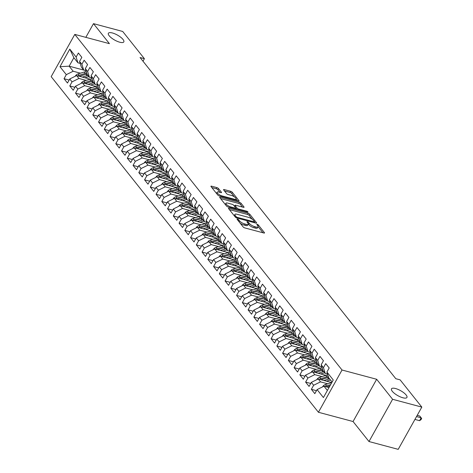 <?xml version="1.0" encoding="UTF-8"?>
<svg xmlns="http://www.w3.org/2000/svg" width="473" height="473" viewBox="0 0 473 473"><rect width="100%" height="100%" fill="white"/><g stroke="black" fill="none" stroke-linecap="round" stroke-linejoin="round"><path stroke-width="0.71" d="M237.499 219.082A0.952 0.307 29.2 0 0 237.068 219.117A0.952 0.307 29.2 0 0 237.15 219.377L243.152 226.916A1.354 0.438 29.2 0 0 244.778 227.909L263.899 233.018A1.354 0.438 29.2 0 0 264.519 232.97A1.354 0.438 29.2 0 0 264.395 232.592L258.394 225.059A0.952 0.307 29.2 0 0 257.259 224.368A0.952 0.307 29.2 0 0 256.821 224.397A0.952 0.307 29.2 0 0 256.91 224.663L257.684 225.639A4.34 1.401 29.2 0 1 258.075 226.845A4.34 1.401 29.2 0 1 256.094 226.999L254.498 226.573A4.34 1.401 29.2 0 1 249.295 223.392L248.514 222.416A0.952 0.307 29.2 0 0 247.379 221.725A0.952 0.307 29.2 0 0 246.947 221.754A0.952 0.307 29.2 0 0 247.03 222.02L247.805 222.996A4.34 1.401 29.2 0 1 248.195 224.208A4.34 1.401 29.2 0 1 246.214 224.356L244.618 223.93A4.34 1.401 29.2 0 1 239.415 220.755L238.634 219.779A0.952 0.307 29.2 0 0 237.499 219.082M119.775 42.221A8.845 2.85 29.2 0 0 123.814 41.914A8.845 2.85 29.2 0 0 120.716 37.243A8.845 2.85 29.2 0 0 112.414 32.974A8.845 2.85 29.2 0 0 108.376 33.281A8.845 2.85 29.2 0 0 111.474 37.952A8.845 2.85 29.2 0 0 119.775 42.221M402.895 397.775A8.845 2.85 29.2 0 0 406.934 397.468A8.845 2.85 29.2 0 0 403.841 392.797A8.845 2.85 29.2 0 0 395.534 388.528A8.845 2.85 29.2 0 0 391.496 388.836A8.845 2.85 29.2 0 0 394.594 393.506A8.845 2.85 29.2 0 0 402.895 397.775M218.538 188.609A1.354 0.438 29.2 0 0 216.912 187.615L211.549 186.179A1.354 0.438 29.2 0 0 210.928 186.226A1.354 0.438 29.2 0 0 211.053 186.604L217.716 194.971A1.354 0.438 29.2 0 0 219.342 195.964L238.463 201.078A1.354 0.438 29.2 0 0 239.084 201.031A1.354 0.438 29.2 0 0 238.96 200.653L232.296 192.286A1.354 0.438 29.2 0 0 230.67 191.293L224.19 189.561A1.354 0.438 29.2 0 0 223.569 189.608A1.354 0.438 29.2 0 0 223.694 189.986L226.543 193.563A1.354 0.438 29.2 0 0 228.169 194.557L231.386 195.414A3.63 1.171 29.2 0 1 234.791 197.17A3.63 1.171 29.2 0 1 236.062 199.086A3.63 1.171 29.2 0 1 234.407 199.21L221.819 195.846A3.63 1.171 29.2 0 1 218.408 194.09A3.63 1.171 29.2 0 1 217.137 192.18A3.63 1.171 29.2 0 1 218.798 192.05L220.891 192.612A1.354 0.438 29.2 0 0 221.512 192.564A1.354 0.438 29.2 0 0 221.394 192.186L218.538 188.609L217.899 189.75A1.354 0.438 29.2 0 0 216.273 188.757L211.815 187.562M140.067 57.54L395.806 378.707L400.134 379.866L421.821 407.099L392.602 399.289L376.668 379.275L342.032 370.016L74.787 34.399L109.423 43.658L93.488 23.65L122.708 31.466L144.395 58.699L140.067 57.54M229.109 208.232A1.354 0.438 29.2 0 0 228.489 208.28A1.354 0.438 29.2 0 0 228.613 208.658L235.27 217.024A1.354 0.438 29.2 0 0 236.902 218.018L256.023 223.126A1.354 0.438 29.2 0 0 256.644 223.079A1.354 0.438 29.2 0 0 256.52 222.706L249.856 214.334A1.354 0.438 29.2 0 0 248.23 213.341L229.109 208.232L228.761 208.847M226.49 205.997L219.833 197.631A1.354 0.438 29.2 0 1 219.709 197.253A1.354 0.438 29.2 0 1 220.329 197.206L239.45 202.32A1.354 0.438 29.2 0 1 241.076 203.313L243.926 206.89A1.354 0.438 29.2 0 1 244.05 207.269A1.354 0.438 29.2 0 1 243.429 207.316L235.678 205.241A1.354 0.438 29.2 0 0 235.057 205.288A1.354 0.438 29.2 0 0 235.176 205.666L237.068 208.043A1.354 0.438 29.2 0 0 238.694 209.036L246.77 211.195A0.952 0.307 29.2 0 1 247.663 211.656A0.952 0.307 29.2 0 1 247.994 212.152A0.952 0.307 29.2 0 1 247.562 212.188L228.122 206.991A1.354 0.438 29.2 0 1 226.49 205.997M342.032 370.016L318.424 412.267L51.179 76.65L74.787 34.399M316.484 390.692L311.37 389.326L314.823 393.66L317.087 389.604L323.414 397.551L333.246 379.967L326.92 372.02L329.184 367.964L325.731 363.631L323.467 367.687L321.167 364.795L323.431 360.739L319.979 356.406L317.714 360.461L315.414 357.57L317.679 353.52L314.226 349.186L311.961 353.236L309.661 350.345L311.926 346.295L308.473 341.961L306.208 346.011L303.908 343.126L306.173 339.07L302.72 334.736L300.456 338.792L298.156 335.901L300.42 331.845L296.973 327.511L294.703 331.567L292.403 328.676L294.667 324.62L291.22 320.286L288.956 324.342L286.65 321.451L288.92 317.401L285.467 313.067L283.203 317.117L280.897 314.232L283.167 310.176L279.714 305.842L277.45 309.892L275.15 307.007L277.415 302.951L273.962 298.617L271.697 302.673L269.397 299.781L271.662 295.726L268.209 291.392L265.944 295.448L263.644 292.556L265.909 288.506L262.456 284.167L260.191 288.223L257.891 285.331L260.156 281.281L256.703 276.947L254.439 280.997L252.139 278.112L254.403 274.056L250.956 269.722L248.686 273.778L246.386 270.887L248.65 266.831L245.203 262.497L242.933 266.553L240.633 263.662L242.897 259.606L239.45 255.272L237.186 259.328L234.88 256.437L237.15 252.387L233.697 248.053L231.433 252.103L229.133 249.212L231.398 245.162L227.945 240.828L225.68 244.878L223.38 241.993L225.645 237.937L222.192 233.603L219.927 237.659L217.627 234.768L219.892 230.712L216.439 226.378L214.174 230.434L211.874 227.543L214.139 223.493L210.686 219.153L208.422 223.209L206.122 220.317L208.386 216.267L204.933 211.934L202.669 215.984L200.369 213.098L202.633 209.042L199.186 204.708L196.916 208.759L194.616 205.873L196.88 201.817L193.433 197.483L191.169 201.539L188.863 198.648L191.133 194.592L187.68 190.258L185.416 194.314L183.116 191.423L185.381 187.373L181.928 183.039L179.663 187.089L177.363 184.198L179.628 180.148L176.175 175.814L173.91 179.864L171.61 176.979L173.875 172.923L170.422 168.589L168.157 172.645L165.857 169.754L168.122 165.698L164.669 161.364L162.405 165.42L160.105 162.529L162.369 158.473L158.916 154.139L156.652 158.195L154.352 155.304L156.616 151.254L153.169 146.92L150.899 150.97L148.599 148.084L150.863 144.029L147.416 139.695L145.146 143.745L142.846 140.859L145.116 136.803L141.663 132.47L139.399 136.526L137.093 133.634L139.364 129.578L135.911 125.244L133.646 129.3L131.346 126.409L133.611 122.359L130.158 118.019L127.893 122.075L125.593 119.184L127.858 115.134L124.405 110.8L122.14 114.85L119.84 111.965L122.105 107.909L118.652 103.575L116.388 107.631L114.088 104.74L116.352 100.684L112.899 96.35L110.635 100.406L108.335 97.515L110.599 93.459L107.152 89.125L104.882 93.181L102.582 90.29L104.846 86.24L101.399 81.906L99.129 85.956L96.829 83.065L99.094 79.015L95.647 74.681L93.382 78.731L91.076 75.846L93.347 71.79L89.894 67.456L87.629 71.512L85.329 68.62L87.594 64.565L84.141 60.231L81.876 64.287L79.576 61.395L81.841 57.345L78.388 53.006L76.123 57.062L77.897 62.785L73.871 57.73L69.153 66.179L73.179 71.24L80.44 73.179M311.37 389.326L313.64 385.27L311.335 382.379L318.217 378.968L331.75 382.586M310.731 383.467L305.623 382.101L309.07 386.435L311.335 382.379M305.623 382.101L307.888 378.045L305.588 375.154L312.464 371.748L325.998 375.367M304.979 376.242L299.87 374.876L303.317 379.21L305.588 375.154M299.87 374.876L302.135 370.82L299.835 367.935L306.717 364.523L320.251 368.142M299.226 369.017L294.117 367.651L297.564 371.985L299.835 367.935M294.117 367.651L296.382 363.601L294.082 360.71L300.964 357.298L314.498 360.917M293.473 361.792L288.364 360.426L291.817 364.76L294.082 360.71M288.364 360.426L290.629 356.376L288.329 353.485L295.211 350.073L308.745 353.692M287.72 354.573L282.612 353.207L286.064 357.541L288.329 353.485M282.612 353.207L284.876 349.151L282.576 346.26L289.458 342.854L302.992 346.473M281.967 347.348L276.859 345.982L280.312 350.316L282.576 346.26M276.859 345.982L279.123 341.926L276.823 339.035L283.705 335.629L297.239 339.247M276.214 340.122L271.106 338.757L274.559 343.091L276.823 339.035M271.106 338.757L273.37 334.701L271.07 331.815L277.953 328.404L291.486 332.022M270.467 332.897L265.353 331.532L268.806 335.865L271.07 331.815M265.353 331.532L267.623 327.482L265.318 324.59L272.2 321.179L285.733 324.797M264.714 325.678L259.6 324.307L263.053 328.646L265.318 324.59M259.6 324.307L261.871 320.256L259.565 317.365L266.447 313.954L279.981 317.572M258.962 318.453L253.853 317.087L257.3 321.421L259.565 317.365M253.853 317.087L256.118 313.031L253.818 310.14L260.7 306.735L274.234 310.353M253.209 311.228L248.1 309.862L251.547 314.196L253.818 310.14M248.1 309.862L250.365 305.806L248.065 302.921L254.947 299.51L268.481 303.128M247.456 304.003L242.347 302.637L245.8 306.971L248.065 302.921M242.347 302.637L244.612 298.587L242.312 295.696L249.194 292.284L262.728 295.903M241.703 296.778L236.595 295.412L240.048 299.746L242.312 295.696M236.595 295.412L238.859 291.362L236.559 288.471L243.441 285.059L256.975 288.678M235.95 289.559L230.842 288.193L234.295 292.527L236.559 288.471M230.842 288.193L233.106 284.137L230.806 281.246L237.688 277.834L251.222 281.459M230.197 282.334L225.089 280.968L228.542 285.302L230.806 281.246M225.089 280.968L227.353 276.912L225.053 274.021L231.936 270.615L245.469 274.234M224.45 275.109L219.336 273.743L222.789 278.077L225.053 274.021M219.336 273.743L221.601 269.687L219.301 266.802L226.183 263.39L239.716 267.009M218.697 267.884L213.583 266.518L217.036 270.852L219.301 266.802M213.583 266.518L215.854 262.468L213.548 259.576L220.43 256.165L233.964 259.783M212.945 260.664L207.836 259.293L211.283 263.627L213.548 259.576M207.836 259.293L210.101 255.243L207.801 252.351L214.683 248.94L228.217 252.558M207.192 253.439L202.083 252.074L205.53 256.407L207.801 252.351M202.083 252.074L204.348 248.018L202.048 245.126L208.93 241.721L222.464 245.339M201.439 246.214L196.33 244.848L199.783 249.182L202.048 245.126M196.33 244.848L198.595 240.792L196.295 237.907L203.177 234.496L216.711 238.114M195.686 238.989L190.578 237.623L194.031 241.957L196.295 237.907M190.578 237.623L192.842 233.567L190.542 230.682L197.424 227.271L210.958 230.889M189.933 231.764L184.825 230.398L188.278 234.732L190.542 230.682M184.825 230.398L187.089 226.348L184.789 223.457L191.671 220.046L205.205 223.664M184.18 224.545L179.072 223.179L182.525 227.513L184.789 223.457M179.072 223.179L181.336 219.123L179.036 216.232L185.919 212.82L199.452 216.445M178.433 217.32L173.319 215.954L176.772 220.288L179.036 216.232M173.319 215.954L175.584 211.898L173.284 209.007L180.166 205.601L193.699 209.22M172.68 210.095L167.566 208.729L171.019 213.063L173.284 209.007M167.566 208.729L169.837 204.673L167.531 201.788L174.413 198.376L187.947 201.995M166.928 202.87L161.813 201.504L165.266 205.838L167.531 201.788M161.813 201.504L164.084 197.454L161.784 194.563L168.66 191.151L182.194 194.77M161.175 195.645L156.066 194.279L159.513 198.613L161.784 194.563M156.066 194.279L158.331 190.229L156.031 187.338L162.913 183.926L176.447 187.544M155.422 188.425L150.313 187.06L153.76 191.394L156.031 187.338M150.313 187.06L152.578 183.004L150.278 180.112L157.16 176.707L170.694 180.325M149.669 181.2L144.561 179.835L148.014 184.168L150.278 180.112M144.561 179.835L146.825 175.779L144.525 172.887L151.407 169.482L164.941 173.1M143.916 173.975L138.808 172.61L142.261 176.943L144.525 172.887M138.808 172.61L141.072 168.554L138.772 165.668L145.654 162.257L159.188 165.875M138.163 166.75L133.055 165.384L136.508 169.718L138.772 165.668M133.055 165.384L135.319 161.334L133.019 158.443L139.902 155.032L153.435 158.65M132.41 159.531L127.302 158.159L130.755 162.499L133.019 158.443M127.302 158.159L129.567 154.109L127.267 151.218L134.149 147.807L147.682 151.425M126.663 152.306L121.549 150.94L125.002 155.274L127.267 151.218M121.549 150.94L123.82 146.884L121.514 143.993L128.396 140.587L141.93 144.206M120.911 145.081L115.796 143.715L119.249 148.049L121.514 143.993M115.796 143.715L118.067 139.659L115.761 136.774L122.643 133.362L136.177 136.981M115.158 137.856L110.049 136.49L113.496 140.824L115.761 136.774M110.049 136.49L112.314 132.44L110.014 129.549L116.896 126.137L130.43 129.756M109.405 130.631L104.297 129.265L107.743 133.599L110.014 129.549M104.297 129.265L106.561 125.215L104.261 122.324L111.143 118.912L124.677 122.531M103.652 123.412L98.544 122.046L101.997 126.38L104.261 122.324M98.544 122.046L100.808 117.99L98.508 115.099L105.39 111.687L118.924 115.311M97.899 116.187L92.791 114.821L96.244 119.155L98.508 115.099M92.791 114.821L95.055 110.765L92.755 107.874L99.637 104.468L113.171 108.086M92.146 108.961L87.038 107.596L90.491 111.93L92.755 107.874M87.038 107.596L89.302 103.54L87.002 100.654L93.885 97.243L107.418 100.861M86.393 101.736L81.285 100.371L84.738 104.704L87.002 100.654M81.285 100.371L83.55 96.321L81.25 93.429L88.132 90.018L101.665 93.636M80.647 94.517L75.532 93.146L78.985 97.485L81.25 93.429M75.532 93.146L77.797 89.095L75.497 86.204L82.379 82.793L95.913 86.411M74.894 87.292L69.779 85.926L73.232 90.26L75.497 86.204M69.779 85.926L72.05 81.87L69.744 78.979L76.626 75.574L90.16 79.192M69.141 80.067L64.032 78.701L67.479 83.035L69.744 78.979M64.032 78.701L66.297 74.645L59.97 66.699L69.797 49.115L76.123 57.062M85.95 70.625L83.65 70.01L81.35 67.119L79.576 61.395M81.876 64.287L83.65 70.01M85.962 70.678L69.153 66.179L59.97 66.699M66.297 74.645L73.179 71.24M91.703 77.85L89.403 77.235L87.103 74.344L85.329 68.62M87.629 71.512L89.403 77.235M76.626 75.574L78.932 78.459L86.192 80.404M72.05 81.87L78.932 78.459M97.456 85.075L95.156 84.46L92.856 81.569L91.076 75.846M93.382 78.731L95.156 84.46M82.379 82.793L84.679 85.684L91.945 87.629M77.797 89.095L84.679 85.684M103.203 92.294L100.909 91.679L98.609 88.794L96.829 83.065M99.129 85.956L100.909 91.679M88.132 90.018L90.432 92.909L97.698 94.848M83.55 96.321L90.432 92.909M108.956 99.519L106.662 98.904L104.362 96.019L102.582 90.29M104.882 93.181L106.662 98.904M93.885 97.243L96.185 100.134L103.451 102.073M89.302 103.54L96.185 100.134M114.708 106.744L112.414 106.129L110.114 103.238L108.335 97.515M110.635 100.406L112.414 106.129M99.637 104.468L101.937 107.353L109.204 109.298M95.055 110.765L101.937 107.353M120.461 113.969L118.167 113.354L115.861 110.463L114.088 104.74M116.388 107.631L118.167 113.354M105.39 111.687L107.69 114.578L114.951 116.524M100.808 117.99L107.69 114.578M126.214 121.189L123.914 120.58L121.614 117.688L119.84 111.965M122.14 114.85L123.914 120.58M111.143 118.912L113.443 121.803L120.704 123.743M106.561 125.215L113.443 121.803M131.967 128.414L129.667 127.799L127.367 124.913L125.593 119.184M127.893 122.075L129.667 127.799M116.896 126.137L119.196 129.028L126.457 130.968M112.314 132.44L119.196 129.028M137.72 135.639L135.42 135.024L133.12 132.133L131.346 126.409M133.646 129.3L135.42 135.024M122.643 133.362L124.949 136.254L132.209 138.193M118.067 139.659L124.949 136.254M143.473 142.864L141.173 142.249L138.873 139.358L137.093 133.634M139.399 136.526L141.173 142.249M128.396 140.587L130.696 143.473L137.962 145.418M123.82 146.884L130.696 143.473M149.22 150.089L146.926 149.474L144.626 146.583L142.846 140.859M145.146 143.745L146.926 149.474M134.149 147.807L136.449 150.698L143.715 152.643M129.567 154.109L136.449 150.698M154.973 157.308L152.678 156.699L150.379 153.808L148.599 148.084M150.899 150.97L152.678 156.699M139.902 155.032L142.202 157.923L149.468 159.862M135.319 161.334L142.202 157.923M160.725 164.533L158.431 163.918L156.131 161.033L154.352 155.304M156.652 158.195L158.431 163.918M145.654 162.257L147.954 165.148L155.221 167.087M141.072 168.554L147.954 165.148M166.478 171.758L164.184 171.143L161.878 168.252L160.105 162.529M162.405 165.42L164.184 171.143M151.407 169.482L153.707 172.367L160.974 174.312M146.825 175.779L153.707 172.367M172.231 178.983L169.931 178.368L167.631 175.477L165.857 169.754M168.157 172.645L169.931 178.368M157.16 176.707L159.46 179.592L166.721 181.537M152.578 183.004L159.46 179.592M177.984 186.208L175.684 185.593L173.384 182.702L171.61 176.979M173.91 179.864L175.684 185.593M162.913 183.926L165.213 186.817L172.474 188.762M158.331 190.229L165.213 186.817M183.737 193.427L181.437 192.813L179.137 189.927L177.363 184.198M179.663 187.089L181.437 192.813M168.66 191.151L170.966 194.042L178.226 195.982M164.084 197.454L170.966 194.042M189.49 200.653L187.19 200.038L184.89 197.152L183.116 191.423M185.416 194.314L187.19 200.038M174.413 198.376L176.713 201.267L183.979 203.207M169.837 204.673L176.713 201.267M195.237 207.878L192.943 207.263L190.643 204.371L188.863 198.648M191.169 201.539L192.943 207.263M180.166 205.601L182.466 208.487L189.732 210.432M175.584 211.898L182.466 208.487M200.99 215.103L198.695 214.488L196.396 211.597L194.616 205.873M196.916 208.759L198.695 214.488M185.919 212.82L188.219 215.712L195.485 217.657M181.336 219.123L188.219 215.712M206.742 222.322L204.448 221.713L202.148 218.822L200.369 213.098M202.669 215.984L204.448 221.713M191.671 220.046L193.971 222.937L201.238 224.876M187.089 226.348L193.971 222.937M212.495 229.547L210.201 228.932L207.895 226.047L206.122 220.317M208.422 223.209L210.201 228.932M197.424 227.271L199.724 230.162L206.991 232.101M192.842 233.567L199.724 230.162M218.248 236.772L215.954 236.157L213.648 233.266L211.874 227.543M214.174 230.434L215.954 236.157M203.177 234.496L205.477 237.387L212.738 239.326M198.595 240.792L205.477 237.387M224.001 243.997L221.701 243.382L219.401 240.491L217.627 234.768M219.927 237.659L221.701 243.382M208.93 241.721L211.23 244.606L218.491 246.551M204.348 248.018L211.23 244.606M229.754 251.222L227.454 250.607L225.154 247.716L223.38 241.993M225.68 244.878L227.454 250.607M214.683 248.94L216.983 251.831L224.243 253.776M210.101 255.243L216.983 251.831M235.507 258.441L233.207 257.826L230.907 254.941L229.133 249.212M231.433 252.103L233.207 257.826M220.43 256.165L222.736 259.056L229.996 260.995M215.854 262.468L222.736 259.056M241.26 265.666L238.96 265.051L236.66 262.166L234.88 256.437M237.186 259.328L238.96 265.051M226.183 263.39L228.483 266.281L235.749 268.221M221.601 269.687L228.483 266.281M247.007 272.891L244.712 272.277L242.413 269.385L240.633 263.662M242.933 266.553L244.712 272.277M231.936 270.615L234.236 273.5L241.502 275.446M227.353 276.912L234.236 273.5M252.759 280.117L250.465 279.502L248.165 276.61L246.386 270.887M248.686 273.778L250.465 279.502M237.688 277.834L239.988 280.726L247.255 282.671M233.106 284.137L239.988 280.726M258.512 287.336L256.218 286.727L253.918 283.835L252.139 278.112M254.439 280.997L256.218 286.727M243.441 285.059L245.741 287.951L253.008 289.89M238.859 291.362L245.741 287.951M264.265 294.561L261.971 293.946L259.665 291.061L257.891 285.331M260.191 288.223L261.971 293.946M249.194 292.284L251.494 295.176L258.761 297.115M244.612 298.587L251.494 295.176M270.018 301.786L267.718 301.171L265.418 298.28L263.644 292.556M265.944 295.448L267.718 301.171M254.947 299.51L257.247 302.401L264.508 304.34M250.365 305.806L257.247 302.401M275.771 309.011L273.471 308.396L271.171 305.505L269.397 299.781M271.697 302.673L273.471 308.396M260.7 306.735L263 309.62L270.26 311.565M256.118 313.031L263 309.62M281.524 316.236L279.224 315.621L276.924 312.73L275.15 307.007M277.45 309.892L279.224 315.621M266.447 313.954L268.753 316.845L276.013 318.79M261.871 320.256L268.753 316.845M287.277 323.455L284.977 322.846L282.677 319.955L280.897 314.232M283.203 317.117L284.977 322.846M272.2 321.179L274.5 324.07L281.766 326.009M267.623 327.482L274.5 324.07M293.024 330.68L290.729 330.065L288.429 327.18L286.65 321.451M288.956 324.342L290.729 330.065M277.953 328.404L280.252 331.295L287.519 333.234M273.37 334.701L280.252 331.295M298.776 337.905L296.482 337.29L294.182 334.399L292.403 328.676M294.703 331.567L296.482 337.29M283.705 335.629L286.005 338.514L293.272 340.459M279.123 341.926L286.005 338.514M304.529 345.13L302.235 344.515L299.935 341.624L298.156 335.901M300.456 338.792L302.235 344.515M289.458 342.854L291.758 345.739L299.025 347.685M284.876 349.151L291.758 345.739M310.282 352.355L307.988 351.741L305.682 348.849L303.908 343.126M306.208 346.011L307.988 351.741M295.211 350.073L297.511 352.964L304.778 354.91M290.629 356.376L297.511 352.964M316.035 359.575L313.735 358.96L311.435 356.074L309.661 350.345M311.961 353.236L313.735 358.96M300.964 357.298L303.264 360.19L310.525 362.129M296.382 363.601L303.264 360.19M321.788 366.8L319.488 366.185L317.188 363.299L315.414 357.57M317.714 360.461L319.488 366.185M306.717 364.523L309.017 367.415L316.277 369.354M302.135 370.82L309.017 367.415M327.541 374.025L325.241 373.41L322.941 370.519L321.167 364.795M323.467 367.687L325.241 373.41M312.464 371.748L314.77 374.634L322.03 376.579M307.888 378.045L314.77 374.634M332.099 382.018L328.694 377.744L326.92 372.02M318.217 378.968L320.523 381.859L327.783 383.804M313.64 385.27L320.523 381.859M142.994 61.212L144.395 58.699M93.488 23.65L85.832 37.349M376.668 379.275L353.053 421.526L368.987 441.534L392.602 399.289M368.987 441.534L398.213 449.35L421.821 407.099M353.053 421.526L318.424 412.267M80.197 63.4L77.897 62.785M317.087 389.604L323.97 386.193L329.013 387.541M323.97 386.193L327.375 390.467M73.871 57.73L69.797 49.115M240.178 223.185A4.34 1.401 29.2 0 0 243.979 225.071L244.618 223.93M248.195 224.208L247.556 225.349A4.34 1.401 29.2 0 1 245.576 225.497L243.979 225.071M258.075 226.845L257.436 227.986A4.34 1.401 29.2 0 1 255.455 228.14L253.859 227.714A4.34 1.401 29.2 0 1 248.656 224.533L248.254 224.031M262.994 232.775L258.134 226.673M252.192 219.206L249.218 215.481A1.354 0.438 29.2 0 0 247.592 214.488L229.375 209.616M255.118 222.889L254.391 221.973M236.139 216.64A0.952 0.307 29.2 0 0 237.28 217.338L254.06 221.825A0.952 0.307 29.2 0 0 254.498 221.79A0.952 0.307 29.2 0 0 254.409 221.524L253.593 220.495A4.34 1.401 29.2 0 0 248.384 217.32L236.914 214.251A4.34 1.401 29.2 0 0 234.933 214.405A4.34 1.401 29.2 0 0 235.318 215.611L236.139 216.64L235.702 217.42M234.933 214.405L234.295 215.546A4.34 1.401 29.2 0 0 234.236 215.723M220.595 198.589L238.812 203.461L239.45 202.32M242.525 207.073L240.438 204.454A1.354 0.438 29.2 0 0 238.812 203.461M235.625 208.167L236.429 209.184A1.354 0.438 29.2 0 0 236.459 209.22M227.631 203.088A3.63 1.171 29.2 0 0 225.97 203.219A3.63 1.171 29.2 0 0 227.241 205.134A3.63 1.171 29.2 0 0 230.647 206.884L235.087 208.073A1.354 0.438 29.2 0 0 235.702 208.025A1.354 0.438 29.2 0 0 235.584 207.647L233.692 205.27A1.354 0.438 29.2 0 0 232.066 204.277L227.631 203.088M225.97 203.219L225.331 204.36A3.63 1.171 29.2 0 0 225.29 204.484M219.992 192.369L217.899 189.75M217.137 192.18L216.498 193.321A3.63 1.171 29.2 0 0 216.468 193.404M235.4 200.256A3.63 1.171 29.2 0 0 235.424 200.227L236.062 199.086M234.419 196.892L231.658 193.427A1.354 0.438 29.2 0 0 230.032 192.434L224.456 190.944M237.558 200.836L236.098 198.997M322.663 386.843L322.704 386.666A3.66 2.726 -38.5 0 1 325.377 384.537L331.514 382.657A10.572 7.864 -38.5 0 1 331.78 382.58M414.933 419.433L419.575 420.674L421.171 417.819L419.734 416.009L417.216 415.341M326.737 386.932A3.66 2.726 -38.5 0 1 327.162 386.778L329.906 385.938M330.633 384.638L326.471 385.909A3.66 2.726 141.5 0 0 325.211 386.524M416.53 416.577L421.171 417.819L421.668 418.51L421.029 419.652L419.575 420.674M326.482 381.179L328.711 380.493A8.774 6.527 -38.5 0 1 330.586 380.121M323.916 380.493L328.634 379.05A10.572 7.864 -38.5 0 1 329.539 378.808M316.91 379.618L316.951 379.441A3.66 2.726 -38.5 0 1 319.63 377.312L325.761 375.438A10.572 7.864 -38.5 0 1 327.842 375M320.984 379.707A3.66 2.726 -38.5 0 1 321.409 379.553L327.541 377.673A10.572 7.864 -38.5 0 1 328.587 377.407M328.297 376.467A10.572 7.864 141.5 0 0 326.855 376.81L320.718 378.69A3.66 2.726 141.5 0 0 319.458 379.305M320.729 373.954L322.964 373.274A8.774 6.527 -38.5 0 1 324.833 372.895M318.163 373.268L322.882 371.825A10.572 7.864 -38.5 0 1 323.792 371.583M311.157 372.393L311.199 372.216A3.66 2.726 -38.5 0 1 313.877 370.093L320.008 368.213A10.572 7.864 -38.5 0 1 322.089 367.781M315.231 372.488A3.66 2.726 -38.5 0 1 315.657 372.328L321.794 370.454A10.572 7.864 -38.5 0 1 322.834 370.182M322.545 369.242A10.572 7.864 141.5 0 0 321.102 369.584L314.971 371.465A3.66 2.726 141.5 0 0 313.705 372.08M314.977 366.735L317.212 366.049A8.774 6.527 -38.5 0 1 319.08 365.676M312.411 366.049L317.129 364.6A10.572 7.864 -38.5 0 1 318.039 364.364M305.404 365.174L305.446 364.996A3.66 2.726 -38.5 0 1 308.124 362.868L314.255 360.988A10.572 7.864 -38.5 0 1 316.336 360.556M309.478 365.262A3.66 2.726 -38.5 0 1 309.904 365.109L316.041 363.229A10.572 7.864 -38.5 0 1 317.081 362.957M316.792 362.016A10.572 7.864 141.5 0 0 315.349 362.359L309.218 364.24A3.66 2.726 141.5 0 0 307.953 364.854M309.224 359.51L311.459 358.824A8.774 6.527 -38.5 0 1 313.327 358.451M306.658 358.824L311.382 357.375A10.572 7.864 -38.5 0 1 312.286 357.139M299.651 357.949L299.693 357.771A3.66 2.726 -38.5 0 1 302.371 355.643L308.502 353.763A10.572 7.864 -38.5 0 1 310.584 353.331M303.725 358.037A3.66 2.726 -38.5 0 1 304.157 357.884L310.288 356.003A10.572 7.864 -38.5 0 1 311.335 355.737M311.039 354.791A10.572 7.864 141.5 0 0 309.596 355.14L303.465 357.014A3.66 2.726 141.5 0 0 302.2 357.629M303.471 352.284L305.706 351.599A8.774 6.527 -38.5 0 1 307.58 351.226M300.905 351.599L305.629 350.15A10.572 7.864 -38.5 0 1 306.534 349.914M293.899 350.724L293.94 350.546A3.66 2.726 -38.5 0 1 296.618 348.418L302.75 346.543A10.572 7.864 -38.5 0 1 304.837 346.106M297.972 350.812A3.66 2.726 -38.5 0 1 298.404 350.659L304.535 348.778A10.572 7.864 -38.5 0 1 305.582 348.512M305.286 347.566A10.572 7.864 141.5 0 0 303.843 347.915L297.712 349.789A3.66 2.726 141.5 0 0 296.453 350.404M297.718 345.059L299.953 344.379A8.774 6.527 -38.5 0 1 301.827 344.001M295.158 344.374L299.876 342.931A10.572 7.864 -38.5 0 1 300.781 342.689M288.146 343.499L288.187 343.321A3.66 2.726 -38.5 0 1 290.865 341.199L296.997 339.318A10.572 7.864 -38.5 0 1 299.084 338.881M292.225 343.593A3.66 2.726 -38.5 0 1 292.651 343.433L298.782 341.559A10.572 7.864 -38.5 0 1 299.829 341.287M299.533 340.347A10.572 7.864 141.5 0 0 298.091 340.69L291.959 342.57A3.66 2.726 141.5 0 0 290.7 343.185M291.971 337.834L294.2 337.154A8.774 6.527 -38.5 0 1 296.074 336.776M289.405 337.148L294.123 335.706A10.572 7.864 -38.5 0 1 295.028 335.463M282.393 336.279L282.44 336.096A3.66 2.726 -38.5 0 1 285.113 333.973L291.25 332.093A10.572 7.864 -38.5 0 1 293.331 331.662M286.472 336.368A3.66 2.726 -38.5 0 1 286.898 336.208L293.029 334.334A10.572 7.864 -38.5 0 1 294.076 334.062M293.786 333.122A10.572 7.864 141.5 0 0 292.338 333.465L286.206 335.345A3.66 2.726 141.5 0 0 284.947 335.96M286.218 330.615L288.447 329.929A8.774 6.527 -38.5 0 1 290.321 329.557M283.652 329.929L288.37 328.481A10.572 7.864 -38.5 0 1 289.275 328.244M276.646 329.054L276.687 328.877A3.66 2.726 -38.5 0 1 279.36 326.748L285.497 324.868A10.572 7.864 -38.5 0 1 287.578 324.437M280.72 329.143A3.66 2.726 -38.5 0 1 281.145 328.989L287.277 327.109A10.572 7.864 -38.5 0 1 288.323 326.837M288.033 325.897A10.572 7.864 141.5 0 0 286.591 326.24L280.454 328.12A3.66 2.726 141.5 0 0 279.194 328.735M280.465 323.39L282.694 322.704A8.774 6.527 -38.5 0 1 284.569 322.332M277.899 322.704L282.618 321.256A10.572 7.864 -38.5 0 1 283.522 321.019M270.893 321.829L270.934 321.652A3.66 2.726 -38.5 0 1 273.613 319.523L279.744 317.643A10.572 7.864 -38.5 0 1 281.825 317.212M274.967 321.918A3.66 2.726 -38.5 0 1 275.392 321.764L281.524 319.884A10.572 7.864 -38.5 0 1 282.57 319.618M282.28 318.672A10.572 7.864 141.5 0 0 280.838 319.021L274.701 320.895A3.66 2.726 141.5 0 0 273.441 321.51M274.712 316.165L276.947 315.479A8.774 6.527 -38.5 0 1 278.816 315.107M272.146 315.479L276.865 314.037A10.572 7.864 -38.5 0 1 277.769 313.794M265.14 314.604L265.182 314.427A3.66 2.726 -38.5 0 1 267.86 312.298L273.991 310.424A10.572 7.864 -38.5 0 1 276.072 309.986M269.214 314.693A3.66 2.726 -38.5 0 1 269.64 314.539L275.771 312.659A10.572 7.864 -38.5 0 1 276.817 312.393M276.528 311.453A10.572 7.864 141.5 0 0 275.085 311.796L268.948 313.676A3.66 2.726 141.5 0 0 267.688 314.285M268.96 308.94L271.195 308.26A8.774 6.527 -38.5 0 1 273.063 307.882M266.394 308.254L271.112 306.811A10.572 7.864 -38.5 0 1 272.022 306.569M259.387 307.379L259.429 307.202A3.66 2.726 -38.5 0 1 262.107 305.079L268.238 303.199A10.572 7.864 -38.5 0 1 270.32 302.761M263.461 307.474A3.66 2.726 -38.5 0 1 263.887 307.314L270.024 305.44A10.572 7.864 -38.5 0 1 271.064 305.168M270.775 304.228A10.572 7.864 141.5 0 0 269.332 304.571L263.201 306.451A3.66 2.726 141.5 0 0 261.936 307.066M263.207 301.721L265.442 301.035A8.774 6.527 -38.5 0 1 267.31 300.657M260.641 301.035L265.365 299.586A10.572 7.864 -38.5 0 1 266.269 299.35M253.634 300.16L253.676 299.983A3.66 2.726 -38.5 0 1 256.354 297.854L262.485 295.974A10.572 7.864 -38.5 0 1 264.567 295.542M257.708 300.249A3.66 2.726 -38.5 0 1 258.134 300.095L264.271 298.215A10.572 7.864 -38.5 0 1 265.318 297.943M265.022 297.003A10.572 7.864 141.5 0 0 263.579 297.346L257.448 299.226A3.66 2.726 141.5 0 0 256.183 299.841M257.454 294.496L259.689 293.81A8.774 6.527 -38.5 0 1 261.563 293.437M254.888 293.81L259.612 292.361A10.572 7.864 -38.5 0 1 260.517 292.125M247.882 292.935L247.923 292.757A3.66 2.726 -38.5 0 1 250.601 290.629L256.733 288.749A10.572 7.864 -38.5 0 1 258.82 288.317M251.955 293.024A3.66 2.726 -38.5 0 1 252.387 292.87L258.518 290.99A10.572 7.864 -38.5 0 1 259.565 290.724M259.269 289.778A10.572 7.864 141.5 0 0 257.826 290.12L251.695 292.001A3.66 2.726 141.5 0 0 250.436 292.616M251.701 287.271L253.936 286.585A8.774 6.527 -38.5 0 1 255.81 286.212M249.141 286.585L253.859 285.136A10.572 7.864 -38.5 0 1 254.764 284.9M242.129 285.71L242.17 285.532A3.66 2.726 -38.5 0 1 244.848 283.404L250.98 281.53A10.572 7.864 -38.5 0 1 253.067 281.092M246.208 285.798A3.66 2.726 -38.5 0 1 246.634 285.645L252.765 283.765A10.572 7.864 -38.5 0 1 253.812 283.498M253.516 282.552A10.572 7.864 141.5 0 0 252.074 282.901L245.942 284.776A3.66 2.726 141.5 0 0 244.683 285.39M245.948 280.046L248.183 279.36A8.774 6.527 -38.5 0 1 250.057 278.987M243.388 279.36L248.106 277.917A10.572 7.864 -38.5 0 1 249.011 277.675M236.376 278.485L236.423 278.307A3.66 2.726 -38.5 0 1 239.096 276.179L245.227 274.305A10.572 7.864 -38.5 0 1 247.314 273.867M240.455 278.579A3.66 2.726 -38.5 0 1 240.881 278.42L247.012 276.545A10.572 7.864 -38.5 0 1 248.059 276.273M247.763 275.333A10.572 7.864 141.5 0 0 246.321 275.676L240.189 277.556A3.66 2.726 141.5 0 0 238.93 278.171M240.201 272.82L242.43 272.141A8.774 6.527 -38.5 0 1 244.305 271.762M237.635 272.135L242.353 270.692A10.572 7.864 -38.5 0 1 243.258 270.45M230.629 271.266L230.67 271.082A3.66 2.726 -38.5 0 1 233.343 268.96L239.48 267.079A10.572 7.864 -38.5 0 1 241.561 266.648M234.703 271.354A3.66 2.726 -38.5 0 1 235.128 271.195L241.26 269.32A10.572 7.864 -38.5 0 1 242.306 269.048M242.016 268.108A10.572 7.864 141.5 0 0 240.568 268.451L234.437 270.331A3.66 2.726 141.5 0 0 233.177 270.946M234.448 265.601L236.677 264.915A8.774 6.527 -38.5 0 1 238.552 264.543M231.882 264.915L236.601 263.467A10.572 7.864 -38.5 0 1 237.505 263.23M224.876 264.04L224.917 263.863A3.66 2.726 -38.5 0 1 227.59 261.735L233.727 259.854A10.572 7.864 -38.5 0 1 235.808 259.423M228.95 264.129A3.66 2.726 -38.5 0 1 229.375 263.975L235.507 262.095A10.572 7.864 -38.5 0 1 236.553 261.823M236.264 260.883A10.572 7.864 141.5 0 0 234.821 261.226L228.684 263.106A3.66 2.726 141.5 0 0 227.424 263.721M228.696 258.376L230.93 257.69A8.774 6.527 -38.5 0 1 232.799 257.318M226.129 257.69L230.848 256.242A10.572 7.864 -38.5 0 1 231.752 256.005M219.123 256.815L219.165 256.638A3.66 2.726 -38.5 0 1 221.843 254.509L227.974 252.629A10.572 7.864 -38.5 0 1 230.055 252.198M223.197 256.904A3.66 2.726 -38.5 0 1 223.623 256.75L229.754 254.87A10.572 7.864 -38.5 0 1 230.8 254.604M230.511 253.658A10.572 7.864 141.5 0 0 229.068 254.007L222.931 255.881A3.66 2.726 141.5 0 0 221.671 256.496M222.943 251.151L225.178 250.465A8.774 6.527 -38.5 0 1 227.046 250.093M220.377 250.465L225.095 249.023A10.572 7.864 -38.5 0 1 226.005 248.78M213.37 249.59L213.412 249.413A3.66 2.726 -38.5 0 1 216.09 247.284L222.221 245.41A10.572 7.864 -38.5 0 1 224.303 244.973M217.444 249.679A3.66 2.726 -38.5 0 1 217.87 249.525L224.007 247.645A10.572 7.864 -38.5 0 1 225.047 247.379M224.758 246.439A10.572 7.864 141.5 0 0 223.315 246.782L217.184 248.656A3.66 2.726 141.5 0 0 215.919 249.271M217.19 243.926L219.425 243.246A8.774 6.527 -38.5 0 1 221.293 242.868M214.624 243.24L219.348 241.798A10.572 7.864 -38.5 0 1 220.252 241.555M207.617 242.365L207.659 242.188A3.66 2.726 -38.5 0 1 210.337 240.065L216.468 238.185A10.572 7.864 -38.5 0 1 218.55 237.748M211.691 242.46A3.66 2.726 -38.5 0 1 212.117 242.3L218.254 240.426A10.572 7.864 -38.5 0 1 219.301 240.154M219.005 239.214A10.572 7.864 141.5 0 0 217.562 239.557L211.431 241.437A3.66 2.726 141.5 0 0 210.166 242.052M211.437 236.701L213.672 236.021A8.774 6.527 -38.5 0 1 215.54 235.643M208.871 236.015L213.595 234.573A10.572 7.864 -38.5 0 1 214.5 234.336M201.865 235.146L201.906 234.969A3.66 2.726 -38.5 0 1 204.584 232.84L210.716 230.96A10.572 7.864 -38.5 0 1 212.797 230.528M205.938 235.235A3.66 2.726 -38.5 0 1 206.37 235.081L212.501 233.201A10.572 7.864 -38.5 0 1 213.548 232.929M213.252 231.989A10.572 7.864 141.5 0 0 211.809 232.332L205.678 234.212A3.66 2.726 141.5 0 0 204.419 234.827M205.684 229.482L207.919 228.796A8.774 6.527 -38.5 0 1 209.793 228.424M203.124 228.796L207.842 227.347A10.572 7.864 -38.5 0 1 208.747 227.111M196.112 227.921L196.153 227.744A3.66 2.726 -38.5 0 1 198.831 225.615L204.963 223.735A10.572 7.864 -38.5 0 1 207.05 223.303M200.191 228.01A3.66 2.726 -38.5 0 1 200.617 227.856L206.748 225.976A10.572 7.864 -38.5 0 1 207.795 225.71M207.499 224.764A10.572 7.864 141.5 0 0 206.057 225.107L199.925 226.987A3.66 2.726 141.5 0 0 198.666 227.602M199.931 222.257L202.166 221.571A8.774 6.527 -38.5 0 1 204.04 221.198M197.371 221.571L202.089 220.122A10.572 7.864 -38.5 0 1 202.994 219.886M190.359 220.696L190.406 220.519A3.66 2.726 -38.5 0 1 193.079 218.39L199.21 216.51A10.572 7.864 -38.5 0 1 201.297 216.078M194.438 220.785A3.66 2.726 -38.5 0 1 194.864 220.631L200.995 218.751A10.572 7.864 -38.5 0 1 202.042 218.485M201.746 217.539A10.572 7.864 141.5 0 0 200.304 217.887L194.172 219.762A3.66 2.726 141.5 0 0 192.913 220.377M194.184 215.032L196.413 214.346A8.774 6.527 -38.5 0 1 198.288 213.973M191.618 214.346L196.336 212.903A10.572 7.864 -38.5 0 1 197.241 212.661M184.612 213.471L184.653 213.293A3.66 2.726 -38.5 0 1 187.326 211.165L193.463 209.291A10.572 7.864 -38.5 0 1 195.544 208.853M188.686 213.56A3.66 2.726 -38.5 0 1 189.111 213.406L195.243 211.526A10.572 7.864 -38.5 0 1 196.289 211.26M195.999 210.319A10.572 7.864 141.5 0 0 194.551 210.662L188.42 212.543A3.66 2.726 141.5 0 0 187.16 213.157M188.431 207.807L190.66 207.127A8.774 6.527 -38.5 0 1 192.535 206.748M185.865 207.121L190.584 205.678A10.572 7.864 -38.5 0 1 191.488 205.436M178.859 206.246L178.9 206.068A3.66 2.726 -38.5 0 1 181.573 203.946L187.71 202.066A10.572 7.864 -38.5 0 1 189.791 201.634M182.933 206.34A3.66 2.726 -38.5 0 1 183.358 206.181L189.49 204.306A10.572 7.864 -38.5 0 1 190.536 204.034M190.247 203.094A10.572 7.864 141.5 0 0 188.804 203.437L182.667 205.317A3.66 2.726 141.5 0 0 181.407 205.932M182.679 200.587L184.908 199.902A8.774 6.527 -38.5 0 1 186.782 199.529M180.112 199.902L184.831 198.453A10.572 7.864 -38.5 0 1 185.735 198.217M173.106 199.027L173.148 198.849A3.66 2.726 -38.5 0 1 175.826 196.721L181.957 194.841A10.572 7.864 -38.5 0 1 184.038 194.409M177.18 199.115A3.66 2.726 -38.5 0 1 177.606 198.962L183.737 197.081A10.572 7.864 -38.5 0 1 184.783 196.809M184.494 195.869A10.572 7.864 141.5 0 0 183.051 196.212L176.914 198.092A3.66 2.726 141.5 0 0 175.654 198.707M176.926 193.362L179.161 192.677A8.774 6.527 -38.5 0 1 181.029 192.304M174.36 192.677L179.078 191.228A10.572 7.864 -38.5 0 1 179.988 190.991M167.353 191.802L167.395 191.624A3.66 2.726 -38.5 0 1 170.073 189.496L176.204 187.615A10.572 7.864 -38.5 0 1 178.286 187.184M171.427 191.89A3.66 2.726 -38.5 0 1 171.853 191.736L177.99 189.856A10.572 7.864 -38.5 0 1 179.031 189.59M178.741 188.644A10.572 7.864 141.5 0 0 177.298 188.993L171.167 190.867A3.66 2.726 141.5 0 0 169.902 191.482M171.173 186.137L173.408 185.451A8.774 6.527 -38.5 0 1 175.276 185.079M168.607 185.451L173.325 184.003A10.572 7.864 -38.5 0 1 174.235 183.766M161.6 184.576L161.642 184.399A3.66 2.726 -38.5 0 1 164.32 182.271L170.451 180.396A10.572 7.864 -38.5 0 1 172.533 179.959M165.674 184.665A3.66 2.726 -38.5 0 1 166.1 184.511L172.237 182.631A10.572 7.864 -38.5 0 1 173.278 182.365M172.988 181.419A10.572 7.864 141.5 0 0 171.545 181.768L165.414 183.642A3.66 2.726 141.5 0 0 164.149 184.257M165.42 178.912L167.655 178.232A8.774 6.527 -38.5 0 1 169.523 177.854M162.854 178.226L167.578 176.784A10.572 7.864 -38.5 0 1 168.483 176.541M155.848 177.351L155.889 177.174A3.66 2.726 -38.5 0 1 158.567 175.051L164.699 173.171A10.572 7.864 -38.5 0 1 166.78 172.734M159.921 177.446A3.66 2.726 -38.5 0 1 160.347 177.286L166.484 175.412A10.572 7.864 -38.5 0 1 167.531 175.14M167.235 174.2A10.572 7.864 141.5 0 0 165.792 174.543L159.661 176.423A3.66 2.726 141.5 0 0 158.396 177.038M159.667 171.687L161.902 171.007A8.774 6.527 -38.5 0 1 163.776 170.629M157.101 171.001L161.825 169.559A10.572 7.864 -38.5 0 1 162.73 169.322M150.095 170.132L150.136 169.949A3.66 2.726 -38.5 0 1 152.814 167.826L158.946 165.946A10.572 7.864 -38.5 0 1 161.033 165.515M154.168 170.221A3.66 2.726 -38.5 0 1 154.6 170.061L160.731 168.187A10.572 7.864 -38.5 0 1 161.778 167.915M161.482 166.975A10.572 7.864 141.5 0 0 160.04 167.318L153.908 169.198A3.66 2.726 141.5 0 0 152.649 169.813M153.914 164.468L156.149 163.782A8.774 6.527 -38.5 0 1 158.023 163.41M151.354 163.782L156.072 162.334A10.572 7.864 -38.5 0 1 156.977 162.097M144.342 162.907L144.383 162.73A3.66 2.726 -38.5 0 1 147.062 160.601L153.193 158.721A10.572 7.864 -38.5 0 1 155.28 158.289M148.421 162.996A3.66 2.726 -38.5 0 1 148.847 162.842L154.978 160.962A10.572 7.864 -38.5 0 1 156.025 160.69M155.729 159.75A10.572 7.864 141.5 0 0 154.287 160.093L148.155 161.973A3.66 2.726 141.5 0 0 146.896 162.588M148.167 157.243L150.396 156.557A8.774 6.527 -38.5 0 1 152.271 156.185M145.601 156.557L150.319 155.109A10.572 7.864 -38.5 0 1 151.224 154.872M138.589 155.682L138.636 155.505A3.66 2.726 -38.5 0 1 141.309 153.376L147.446 151.496A10.572 7.864 -38.5 0 1 149.527 151.064M142.669 155.771A3.66 2.726 -38.5 0 1 143.094 155.617L149.226 153.737A10.572 7.864 -38.5 0 1 150.272 153.471M149.982 152.525A10.572 7.864 141.5 0 0 148.534 152.874L142.403 154.748A3.66 2.726 141.5 0 0 141.143 155.363M142.414 150.018L144.643 149.332A8.774 6.527 -38.5 0 1 146.518 148.96M139.848 149.332L144.567 147.889A10.572 7.864 -38.5 0 1 145.471 147.647M132.842 148.457L132.883 148.28A3.66 2.726 -38.5 0 1 135.556 146.151L141.693 144.277A10.572 7.864 -38.5 0 1 143.774 143.839M136.916 148.546A3.66 2.726 -38.5 0 1 137.341 148.392L143.473 146.512A10.572 7.864 -38.5 0 1 144.519 146.246M144.23 145.306A10.572 7.864 141.5 0 0 142.781 145.649L136.65 147.529A3.66 2.726 141.5 0 0 135.39 148.138M136.662 142.793L138.891 142.113A8.774 6.527 -38.5 0 1 140.765 141.734M134.096 142.107L138.814 140.664A10.572 7.864 -38.5 0 1 139.718 140.422M127.089 141.232L127.131 141.055A3.66 2.726 -38.5 0 1 129.803 138.932L135.94 137.052A10.572 7.864 -38.5 0 1 138.021 136.62M131.163 141.326A3.66 2.726 -38.5 0 1 131.589 141.167L137.72 139.293A10.572 7.864 -38.5 0 1 138.766 139.021M138.477 138.081A10.572 7.864 141.5 0 0 137.034 138.423L130.897 140.304A3.66 2.726 141.5 0 0 129.637 140.919M130.909 135.574L133.144 134.888A8.774 6.527 -38.5 0 1 135.012 134.509M128.343 134.888L133.061 133.439A10.572 7.864 -38.5 0 1 133.965 133.203M121.336 134.013L121.378 133.835A3.66 2.726 -38.5 0 1 124.056 131.707L130.187 129.827A10.572 7.864 -38.5 0 1 132.269 129.395M125.41 134.101A3.66 2.726 -38.5 0 1 125.836 133.948L131.967 132.068A10.572 7.864 -38.5 0 1 133.014 131.796M132.724 130.855A10.572 7.864 141.5 0 0 131.281 131.198L125.144 133.079A3.66 2.726 141.5 0 0 123.885 133.693M125.156 128.349L127.391 127.663A8.774 6.527 -38.5 0 1 129.259 127.29M122.59 127.663L127.308 126.214A10.572 7.864 -38.5 0 1 128.218 125.978M115.583 126.788L115.625 126.61A3.66 2.726 -38.5 0 1 118.303 124.482L124.434 122.602A10.572 7.864 -38.5 0 1 126.516 122.17M119.657 126.876A3.66 2.726 -38.5 0 1 120.083 126.723L126.22 124.842A10.572 7.864 -38.5 0 1 127.261 124.576M126.971 123.63A10.572 7.864 141.5 0 0 125.528 123.973L119.397 125.853A3.66 2.726 141.5 0 0 118.132 126.468M119.403 121.123L121.638 120.438A8.774 6.527 -38.5 0 1 123.506 120.065M116.837 120.438L121.561 118.989A10.572 7.864 -38.5 0 1 122.466 118.753M109.831 119.563L109.872 119.385A3.66 2.726 -38.5 0 1 112.55 117.257L118.682 115.382A10.572 7.864 -38.5 0 1 120.763 114.945M113.904 119.651A3.66 2.726 -38.5 0 1 114.33 119.498L120.467 117.617A10.572 7.864 -38.5 0 1 121.514 117.351M121.218 116.405A10.572 7.864 141.5 0 0 119.775 116.754L113.644 118.628A3.66 2.726 141.5 0 0 112.379 119.243M113.65 113.898L115.885 113.213A8.774 6.527 -38.5 0 1 117.759 112.84M111.084 113.213L115.808 111.77A10.572 7.864 -38.5 0 1 116.713 111.527M104.078 112.338L104.119 112.16A3.66 2.726 -38.5 0 1 106.797 110.032L112.929 108.157A10.572 7.864 -38.5 0 1 115.01 107.72M108.151 112.432A3.66 2.726 -38.5 0 1 108.583 112.272L114.714 110.398A10.572 7.864 -38.5 0 1 115.761 110.126M115.465 109.186A10.572 7.864 141.5 0 0 114.023 109.529L107.891 111.409A3.66 2.726 141.5 0 0 106.632 112.024M107.897 106.673L110.132 105.993A8.774 6.527 -38.5 0 1 112.006 105.615M105.337 105.987L110.055 104.545A10.572 7.864 -38.5 0 1 110.96 104.302M98.325 105.118L98.366 104.935A3.66 2.726 -38.5 0 1 101.045 102.812L107.176 100.932A10.572 7.864 -38.5 0 1 109.263 100.501M102.404 105.207A3.66 2.726 -38.5 0 1 102.83 105.047L108.961 103.173A10.572 7.864 -38.5 0 1 110.008 102.901M109.712 101.961A10.572 7.864 141.5 0 0 108.27 102.304L102.138 104.184A3.66 2.726 141.5 0 0 100.879 104.799M102.144 99.454L104.379 98.768A8.774 6.527 -38.5 0 1 106.254 98.396M99.584 98.768L104.302 97.32A10.572 7.864 -38.5 0 1 105.207 97.083M92.572 97.893L92.619 97.716A3.66 2.726 -38.5 0 1 95.292 95.587L101.423 93.707A10.572 7.864 -38.5 0 1 103.51 93.276M96.652 97.982A3.66 2.726 -38.5 0 1 97.077 97.828L103.209 95.948A10.572 7.864 -38.5 0 1 104.255 95.676M103.959 94.736A10.572 7.864 141.5 0 0 102.517 95.079L96.386 96.959A3.66 2.726 141.5 0 0 95.126 97.574M96.397 92.229L98.626 91.543A8.774 6.527 -38.5 0 1 100.501 91.171M93.831 91.543L98.55 90.095A10.572 7.864 -38.5 0 1 99.454 89.858M86.825 90.668L86.866 90.491A3.66 2.726 -38.5 0 1 89.539 88.362L95.676 86.482A10.572 7.864 -38.5 0 1 97.757 86.051M90.899 90.757A3.66 2.726 -38.5 0 1 91.324 90.603L97.456 88.723A10.572 7.864 -38.5 0 1 98.502 88.457M98.213 87.511A10.572 7.864 141.5 0 0 96.764 87.86L90.633 89.734A3.66 2.726 141.5 0 0 89.373 90.349M90.645 85.004L92.874 84.318A8.774 6.527 -38.5 0 1 94.748 83.946M88.079 84.318L92.797 82.876A10.572 7.864 -38.5 0 1 93.701 82.633M81.072 83.443L81.114 83.266A3.66 2.726 -38.5 0 1 83.786 81.137L89.923 79.263A10.572 7.864 -38.5 0 1 92.004 78.825M85.146 83.532A3.66 2.726 -38.5 0 1 85.572 83.378L91.703 81.498A10.572 7.864 -38.5 0 1 92.749 81.232M92.46 80.292A10.572 7.864 141.5 0 0 91.017 80.635L84.88 82.509A3.66 2.726 141.5 0 0 83.62 83.124M84.892 77.779L87.121 77.099A8.774 6.527 -38.5 0 1 88.995 76.721M82.326 77.093L87.044 75.65A10.572 7.864 -38.5 0 1 87.948 75.408M75.319 76.218L75.361 76.041A3.66 2.726 -38.5 0 1 78.039 73.918L84.17 72.038A10.572 7.864 -38.5 0 1 86.252 71.6M79.393 76.313A3.66 2.726 -38.5 0 1 79.819 76.153L85.95 74.279A10.572 7.864 -38.5 0 1 86.997 74.007M86.707 73.067A10.572 7.864 141.5 0 0 85.264 73.41L79.127 75.29A3.66 2.726 141.5 0 0 77.868 75.905M238.93 221.618L239.415 220.755M245.576 225.497L246.214 224.356M248.023 223.303L248.514 222.416M248.656 224.533L249.295 223.392M253.859 227.714L254.498 226.573M255.455 228.14L256.094 226.999M257.903 225.946L258.394 225.059M264.129 233.065L264.395 232.592M238.156 220.643L238.634 219.779M247.592 214.488L248.23 213.341M249.218 215.481L249.856 214.334M256.254 223.173L256.52 222.706M236.896 218.018L237.28 217.338M253.682 222.505L254.06 221.825M234.839 216.474L235.318 215.611M219.986 197.82L220.329 197.206M240.438 204.454L241.076 203.313M243.666 207.363L243.926 206.89M234.697 206.53L235.176 205.666M236.429 209.184L237.068 208.043M238.315 209.716L238.694 209.036M246.392 211.874L246.77 211.195M230.268 207.564L230.647 206.884M234.703 208.753L235.087 208.073M221.128 192.659L221.394 192.186M221.435 196.526L221.819 195.846M234.023 199.89L234.407 199.21M223.847 190.176L224.19 189.561M230.032 192.434L230.67 191.293M231.658 193.427L232.296 192.286M238.694 201.126L238.96 200.653M211.206 186.794L211.549 186.179M216.273 188.757L216.912 187.615M327.162 386.778L327.434 387.121M325.377 384.537L326.471 385.909M327.541 377.673L328.634 379.05M325.761 375.438L326.855 376.81M321.409 379.553L321.681 379.896M319.63 377.312L320.718 378.69M321.794 370.454L322.882 371.825M320.008 368.213L321.102 369.584M315.657 372.328L315.929 372.671M313.877 370.093L314.971 371.465M316.041 363.229L317.129 364.6M314.255 360.988L315.349 362.359M309.904 365.109L310.182 365.452M308.124 362.868L309.218 364.24M310.288 356.003L311.382 357.375M308.502 353.763L309.596 355.14M304.157 357.884L304.429 358.227M302.371 355.643L303.465 357.014M304.535 348.778L305.629 350.15M302.75 346.543L303.843 347.915M298.404 350.659L298.676 351.001M296.618 348.418L297.712 349.789M298.782 341.559L299.876 342.931M296.997 339.318L298.091 340.69M292.651 343.433L292.923 343.776M290.865 341.199L291.959 342.57M293.029 334.334L294.123 335.706M291.25 332.093L292.338 333.465M286.898 336.208L287.17 336.551M285.113 333.973L286.206 335.345M287.277 327.109L288.37 328.481M285.497 324.868L286.591 326.24M281.145 328.989L281.417 329.332M279.36 326.748L280.454 328.12M281.524 319.884L282.618 321.256M279.744 317.643L280.838 319.021M275.392 321.764L275.664 322.107M273.613 319.523L274.701 320.895M275.771 312.659L276.865 314.037M273.991 310.424L275.085 311.796M269.64 314.539L269.912 314.882M267.86 312.298L268.948 313.676M270.024 305.44L271.112 306.811M268.238 303.199L269.332 304.571M263.887 307.314L264.159 307.657M262.107 305.079L263.201 306.451M264.271 298.215L265.365 299.586M262.485 295.974L263.579 297.346M258.134 300.095L258.412 300.438M256.354 297.854L257.448 299.226M258.518 290.99L259.612 292.361M256.733 288.749L257.826 290.12M252.387 292.87L252.659 293.213M250.601 290.629L251.695 292.001M252.765 283.765L253.859 285.136M250.98 281.53L252.074 282.901M246.634 285.645L246.906 285.988M244.848 283.404L245.942 284.776M247.012 276.545L248.106 277.917M245.227 274.305L246.321 275.676M240.881 278.42L241.153 278.763M239.096 276.179L240.189 277.556M241.26 269.32L242.353 270.692M239.48 267.079L240.568 268.451M235.128 271.195L235.4 271.537M233.343 268.96L234.437 270.331M235.507 262.095L236.601 263.467M233.727 259.854L234.821 261.226M229.375 263.975L229.647 264.318M227.59 261.735L228.684 263.106M229.754 254.87L230.848 256.242M227.974 252.629L229.068 254.007M223.623 256.75L223.895 257.093M221.843 254.509L222.931 255.881M224.007 247.645L225.095 249.023M222.221 245.41L223.315 246.782M217.87 249.525L218.142 249.868M216.09 247.284L217.184 248.656M218.254 240.426L219.348 241.798M216.468 238.185L217.562 239.557M212.117 242.3L212.395 242.643M210.337 240.065L211.431 241.437M212.501 233.201L213.595 234.573M210.716 230.96L211.809 232.332M206.37 235.081L206.642 235.418M204.584 232.84L205.678 234.212M206.748 225.976L207.842 227.347M204.963 223.735L206.057 225.107M200.617 227.856L200.889 228.199M198.831 225.615L199.925 226.987M200.995 218.751L202.089 220.122M199.21 216.51L200.304 217.887M194.864 220.631L195.136 220.974M193.079 218.39L194.172 219.762M195.243 211.526L196.336 212.903M193.463 209.291L194.551 210.662M189.111 213.406L189.383 213.749M187.326 211.165L188.42 212.543M189.49 204.306L190.584 205.678M187.71 202.066L188.804 203.437M183.358 206.181L183.63 206.524M181.573 203.946L182.667 205.317M183.737 197.081L184.831 198.453M181.957 194.841L183.051 196.212M177.606 198.962L177.878 199.304M175.826 196.721L176.914 198.092M177.99 189.856L179.078 191.228M176.204 187.615L177.298 188.993M171.853 191.736L172.125 192.079M170.073 189.496L171.167 190.867M172.237 182.631L173.325 184.003M170.451 180.396L171.545 181.768M166.1 184.511L166.372 184.854M164.32 182.271L165.414 183.642M166.484 175.412L167.578 176.784M164.699 173.171L165.792 174.543M160.347 177.286L160.625 177.629M158.567 175.051L159.661 176.423M160.731 168.187L161.825 169.559M158.946 165.946L160.04 167.318M154.6 170.061L154.872 170.404M152.814 167.826L153.908 169.198M154.978 160.962L156.072 162.334M153.193 158.721L154.287 160.093M148.847 162.842L149.119 163.185M147.062 160.601L148.155 161.973M149.226 153.737L150.319 155.109M147.446 151.496L148.534 152.874M143.094 155.617L143.366 155.96M141.309 153.376L142.403 154.748M143.473 146.512L144.567 147.889M141.693 144.277L142.781 145.649M137.341 148.392L137.613 148.735M135.556 146.151L136.65 147.529M137.72 139.293L138.814 140.664M135.94 137.052L137.034 138.423M131.589 141.167L131.861 141.51M129.803 138.932L130.897 140.304M131.967 132.068L133.061 133.439M130.187 129.827L131.281 131.198M125.836 133.948L126.108 134.291M124.056 131.707L125.144 133.079M126.22 124.842L127.308 126.214M124.434 122.602L125.528 123.973M120.083 126.723L120.355 127.066M118.303 124.482L119.397 125.853M120.467 117.617L121.561 118.989M118.682 115.382L119.775 116.754M114.33 119.498L114.608 119.84M112.55 117.257L113.644 118.628M114.714 110.398L115.808 111.77M112.929 108.157L114.023 109.529M108.583 112.272L108.855 112.615M106.797 110.032L107.891 111.409M108.961 103.173L110.055 104.545M107.176 100.932L108.27 102.304M102.83 105.047L103.102 105.39M101.045 102.812L102.138 104.184M103.209 95.948L104.302 97.32M101.423 93.707L102.517 95.079M97.077 97.828L97.349 98.171M95.292 95.587L96.386 96.959M97.456 88.723L98.55 90.095M95.676 86.482L96.764 87.86M91.324 90.603L91.596 90.946M89.539 88.362L90.633 89.734M91.703 81.498L92.797 82.876M89.923 79.263L91.017 80.635M85.572 83.378L85.844 83.721M83.786 81.137L84.88 82.509M85.95 74.279L87.044 75.65M84.17 72.038L85.264 73.41M79.819 76.153L80.091 76.496M78.039 73.918L79.127 75.29M254.042 222.6L254.498 221.79M234.502 206.287L235.057 205.288M235.223 208.889L235.702 208.025"/></g></svg>
